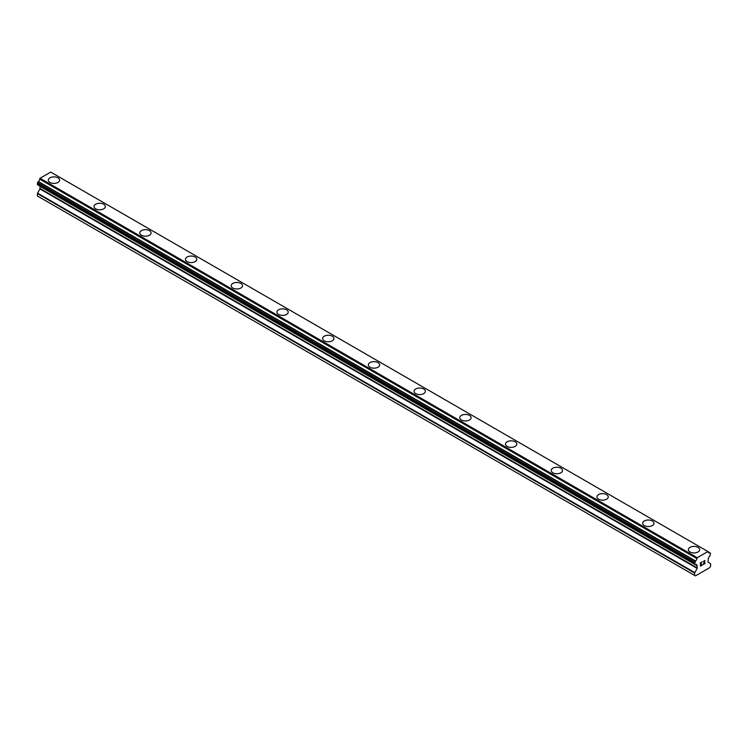 <?xml version="1.0" encoding="UTF-8"?>
<svg xmlns="http://www.w3.org/2000/svg" width="748" height="748" viewBox="0 0 748 748"><rect width="100%" height="100%" fill="white"/><g stroke="black" fill="none" stroke-linecap="round" stroke-linejoin="round"><path stroke-width="1.12" d="M48.311 180.137A5.657 3.263 180 0 1 51.808 177.117A5.657 3.263 180 0 1 57.97 177.828A5.657 3.263 180 0 1 59.634 180.137A5.657 3.263 180 0 1 56.137 183.148A5.657 3.263 180 0 1 49.976 182.447A5.657 3.263 180 0 1 48.311 180.137A5.657 3.263 180 0 1 51.808 177.126A5.657 3.263 180 0 1 57.97 177.828A5.657 3.263 180 0 1 59.634 180.137M94.033 206.532A5.657 3.263 180 0 1 97.53 203.512A5.657 3.263 180 0 1 103.692 204.223A5.657 3.263 180 0 1 105.346 206.532A5.657 3.263 180 0 1 101.859 209.543A5.657 3.263 180 0 1 95.688 208.842A5.657 3.263 180 0 1 94.033 206.532A5.657 3.263 180 0 1 97.53 203.521A5.657 3.263 180 0 1 103.692 204.223A5.657 3.263 180 0 1 105.346 206.532M139.754 232.927A5.657 3.263 180 0 1 143.242 229.907A5.657 3.263 180 0 1 149.413 230.618A5.657 3.263 180 0 1 151.068 232.927A5.657 3.263 180 0 1 147.571 235.938A5.657 3.263 180 0 1 141.409 235.237A5.657 3.263 180 0 1 139.754 232.927A5.657 3.263 180 0 1 143.251 229.917A5.657 3.263 180 0 1 149.413 230.618A5.657 3.263 180 0 1 151.068 232.927M185.467 259.322A5.657 3.263 180 0 1 188.964 256.302A5.657 3.263 180 0 1 195.125 257.013A5.657 3.263 180 0 1 196.78 259.322A5.657 3.263 180 0 1 193.293 262.333A5.657 3.263 180 0 1 187.131 261.632A5.657 3.263 180 0 1 185.467 259.322A5.657 3.263 180 0 1 188.964 256.312A5.657 3.263 180 0 1 195.125 257.013A5.657 3.263 180 0 1 196.78 259.322M231.188 285.717A5.657 3.263 180 0 1 234.685 282.697A5.657 3.263 180 0 1 240.847 283.408A5.657 3.263 180 0 1 242.502 285.717A5.657 3.263 180 0 1 239.014 288.728A5.657 3.263 180 0 1 232.843 288.027A5.657 3.263 180 0 1 231.188 285.717A5.657 3.263 180 0 1 234.685 282.707A5.657 3.263 180 0 1 240.847 283.408A5.657 3.263 180 0 1 242.502 285.717M276.91 312.112A5.657 3.263 180 0 1 280.397 309.092A5.657 3.263 180 0 1 286.568 309.803A5.657 3.263 180 0 1 288.223 312.112A5.657 3.263 180 0 1 284.726 315.132A5.657 3.263 180 0 1 278.565 314.422A5.657 3.263 180 0 1 276.91 312.112A5.657 3.263 180 0 1 280.397 309.102A5.657 3.263 180 0 1 286.568 309.803A5.657 3.263 180 0 1 288.223 312.112M322.622 338.507A5.657 3.263 180 0 1 326.119 335.487A5.657 3.263 180 0 1 332.28 336.198A5.657 3.263 180 0 1 333.935 338.507A5.657 3.263 180 0 1 330.448 341.527A5.657 3.263 180 0 1 324.286 340.817A5.657 3.263 180 0 1 322.622 338.507A5.657 3.263 180 0 1 326.119 335.497A5.657 3.263 180 0 1 332.28 336.198A5.657 3.263 180 0 1 333.935 338.507M368.343 364.902A5.657 3.263 180 0 1 371.831 361.882A5.657 3.263 180 0 1 378.002 362.593A5.657 3.263 180 0 1 379.657 364.902A5.657 3.263 180 0 1 376.169 367.923A5.657 3.263 180 0 1 369.998 367.212A5.657 3.263 180 0 1 368.343 364.902A5.657 3.263 180 0 1 371.84 361.892A5.657 3.263 180 0 1 378.002 362.593A5.657 3.263 180 0 1 379.657 364.902M414.065 391.298A5.657 3.263 180 0 1 417.552 388.277A5.657 3.263 180 0 1 423.714 388.988A5.657 3.263 180 0 1 425.378 391.298A5.657 3.263 180 0 1 421.881 394.318A5.657 3.263 180 0 1 415.72 393.607A5.657 3.263 180 0 1 414.065 391.298A5.657 3.263 180 0 1 417.552 388.287A5.657 3.263 180 0 1 423.714 388.988A5.657 3.263 180 0 1 425.378 391.298M459.777 417.693A5.657 3.263 180 0 1 463.274 414.673A5.657 3.263 180 0 1 469.435 415.383A5.657 3.263 180 0 1 471.09 417.693A5.657 3.263 180 0 1 467.603 420.713A5.657 3.263 180 0 1 461.432 420.002A5.657 3.263 180 0 1 459.777 417.693A5.657 3.263 180 0 1 463.274 414.682A5.657 3.263 180 0 1 469.435 415.383A5.657 3.263 180 0 1 471.09 417.693M505.498 444.088A5.657 3.263 180 0 1 508.986 441.068A5.657 3.263 180 0 1 515.157 441.778A5.657 3.263 180 0 1 516.812 444.088A5.657 3.263 180 0 1 513.315 447.108A5.657 3.263 180 0 1 507.153 446.397A5.657 3.263 180 0 1 505.498 444.088A5.657 3.263 180 0 1 508.995 441.077A5.657 3.263 180 0 1 515.157 441.788A5.657 3.263 180 0 1 516.812 444.088M560.869 468.183A5.657 3.263 180 0 1 562.533 470.483A5.657 3.263 180 0 1 559.037 473.503A5.657 3.263 180 0 1 552.875 472.792A5.657 3.263 180 0 1 551.22 470.483A5.657 3.263 180 0 1 554.707 467.472A5.657 3.263 180 0 1 560.869 468.183M551.22 470.483A5.657 3.263 180 0 1 554.707 467.463A5.657 3.263 180 0 1 560.869 468.173A5.657 3.263 180 0 1 562.533 470.483M596.932 496.878A5.657 3.263 180 0 1 600.429 493.858A5.657 3.263 180 0 1 606.591 494.568A5.657 3.263 180 0 1 608.246 496.878A5.657 3.263 180 0 1 604.758 499.898A5.657 3.263 180 0 1 598.587 499.187A5.657 3.263 180 0 1 596.932 496.878A5.657 3.263 180 0 1 600.429 493.867A5.657 3.263 180 0 1 606.591 494.578A5.657 3.263 180 0 1 608.246 496.878M642.654 523.273A5.657 3.263 180 0 1 646.141 520.253A5.657 3.263 180 0 1 652.312 520.963A5.657 3.263 180 0 1 653.967 523.273A5.657 3.263 180 0 1 650.47 526.293A5.657 3.263 180 0 1 644.309 525.582A5.657 3.263 180 0 1 642.654 523.273A5.657 3.263 180 0 1 646.15 520.262A5.657 3.263 180 0 1 652.312 520.973A5.657 3.263 180 0 1 653.967 523.273M688.366 549.668A5.657 3.263 180 0 1 691.863 546.648A5.657 3.263 180 0 1 698.024 547.358A5.657 3.263 180 0 1 699.689 549.668A5.657 3.263 180 0 1 696.192 552.688A5.657 3.263 180 0 1 690.03 551.977A5.657 3.263 180 0 1 688.366 549.668A5.657 3.263 180 0 1 691.863 546.657A5.657 3.263 180 0 1 698.024 547.368A5.657 3.263 180 0 1 699.689 549.668M700.614 562.889L700.614 564.235L700.605 562.889L702.101 562.019L700.614 562.889M700.614 564.235L701.428 563.768M701.428 563.992L700.614 564.46L701.428 563.983M700.614 564.46L700.614 565.806L700.605 564.46M700.614 565.806L702.101 564.946M700.418 566.133L702.101 565.161L700.418 566.143L700.418 562.777L702.101 561.804M703.475 561.683L704.822 560.551M704.831 561.542L704.42 562.412L704.822 561.542M704.42 562.412L703.513 564.132L704.41 562.412M703.513 564.132L705.093 563.216M703.101 564.581L705.093 563.431L703.101 564.59L704.766 561.234L704.382 560.71L703.597 561.318L704.644 560.71M695.518 564.497A2.263 1.309 -60 0 1 696.435 564.488A2.263 1.309 -60 0 1 696.893 565.292L694.602 563.917L695.518 560.944A2.263 1.309 -60 0 0 696.893 558.569L697.258 557.699L707.935 551.538L708.309 551.977A2.263 1.309 -60 0 0 708.758 552.772A2.263 1.309 -60 0 0 709.684 552.763L710.6 553.352L709.684 556.316A2.263 1.309 -60 0 0 708.309 558.7L708.047 562.094L710.6 563.777L710.6 566.161L709.74 567.648L695.453 575.895L694.602 575.399L694.602 573.024L697.155 568.377L39.953 188.954L37.531 193.143L37.4 195.976L694.602 575.399M697.155 568.377L696.893 565.292M40.055 186.187L39.953 188.954M38.12 185.065L695.322 564.497L38.12 185.065M707.935 551.538L50.742 172.105L40.065 178.267L39.691 179.137A2.263 1.309 -60 0 1 38.316 181.512L37.4 183.157L37.503 184.709L694.696 564.142M709.88 552.763L708.309 551.856L709.88 552.763M697.258 557.699L40.065 178.267M696.893 558.569L39.691 179.137M709.684 552.763L708.309 551.977M696.986 558.167L39.794 178.735M695.518 560.944L38.316 181.512M695.322 561.168L38.12 181.736M694.696 562.244L37.503 182.821M694.602 562.59L37.4 183.157M694.602 563.917L37.4 184.485M697.286 565.797L40.083 186.364M697.286 567.928L40.083 188.496M694.733 572.566L37.531 193.143M694.602 573.024L37.4 193.592"/></g></svg>
